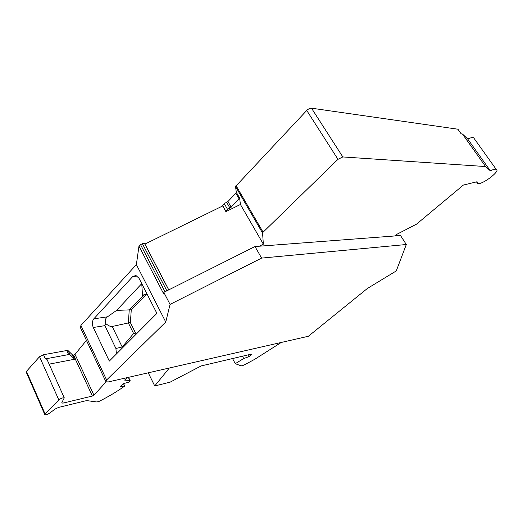 <?xml version="1.0" encoding="UTF-8"?>
<svg xmlns="http://www.w3.org/2000/svg" width="523" height="523" viewBox="0 0 523 523"><rect width="100%" height="100%" fill="white"/><g stroke="black" fill="none" stroke-linecap="round" stroke-linejoin="round"><path stroke-width="0.78" d="M394.649 235.965L400.507 235.527L406.306 244.509L396.271 270.927L367.394 288.461L308.367 336.269L108.509 381.888L105.992 381.888L106.62 379.96L165.758 322.011L170.06 304.393L163.817 292.35L254.989 246.536L394.649 235.965L396.271 234.605L416.504 224.171L463.411 185.044L477.094 181.743L477.61 183.488C481.853 185.319 501.335 170.485 496.15 169.289C495.006 169.001 493.071 169.504 490.332 170.805L485.579 166.549L462.482 134.025L461.168 133.849L457.873 129.207L461.293 133.868M106.62 379.96L80.902 325.456L136.379 264.599L138.968 246.098L163.542 293.593L163.817 292.35M109.314 361.086L156.907 313.369L139.04 278.321L135.947 275.477L132.77 276.517L93.807 318.84C92.1 321.181 91.924 324.064 93.284 327.49L109.314 361.086M170.06 304.393L261.611 258.094L254.989 246.536M261.611 258.094L406.306 244.509M141.753 283.636L116.577 310.407L131.266 309.806L130.39 322.626L128.357 322.953L133.587 333.53L135.614 333.177L130.39 322.626M141.766 283.669L142.537 296.195L129.233 310.1L128.357 322.953L112.21 326.483L122.179 346.984L133.587 333.53L135.954 334.374M474.426 138.883L473.603 137.726C472.4 137.333 470.439 137.765 467.719 139.007L462.482 134.025M74.403 358.961L72.573 354.993L73.625 355.117L75.456 359.072L74.403 358.961L69.951 354.666L68.088 350.626L72.553 354.973L74.384 358.935M44.749 414.491L26.261 372.213L26.457 371.356L39.539 356.719L43.514 354.718L66.781 350.521L68.644 354.574L69.951 354.666M68.644 354.574L45.383 358.889L46.946 359.281M106.032 381.914L93.944 395.218L92.375 396.048L75.305 359.105L49.129 364.145M458.24 129.573L458.004 129.24M485.579 166.549L342.82 156.939L337.976 159.325L263.095 232.205L262.579 233.088L263.35 244.176L240.423 204.48L239.612 198.008L239.148 198.917L235.84 193.209L236.298 192.294L235.527 186.469L306.746 110.464C308.374 108.908 309.962 108.15 311.499 108.189L457.873 129.207M144.884 244.091L222.667 205.957L222.569 205.376L224.256 203.597L227.95 201.505L235.84 193.209M226.694 202.401L229.937 208.082L239.148 198.917M229.937 208.082L227.498 209.285L225.799 211.057L225.897 211.632L222.667 205.957M66.781 350.521L68.088 350.626M142.537 296.195L143.818 294.769L146.937 293.808M131.266 309.806L146.871 293.795M135.614 333.177L136.745 333.576M93.284 327.49L104.875 325.652L105.777 323.613C104.665 320.874 105.234 318.612 107.483 316.814L116.577 310.407M105.777 323.613C108.496 325.809 110.641 326.764 112.21 326.483M490.332 170.805L467.719 139.007M232.545 358.556L235.272 363.668L240.926 365.773C241.724 365.937 243.169 365.479 245.261 364.394L254.766 359.288L281.217 342.467M235.272 363.668L243.725 358.53L242.476 356.215M243.725 358.53L248.843 356.706L247.889 354.94M248.843 356.706L251.707 354.287L250.445 354.339L201.152 365.943L170.119 382.156L154.723 385.961L148.257 372.814M154.723 385.961L169.321 368.009M128.331 377.358L129.874 380.561L124.618 380.103L127.082 377.645M129.874 380.561L129.292 382.025L124.467 383.339L120.702 386.046L120.512 386.562L120.957 386.595L124.709 386.052L123.572 383.679M92.375 396.048L63.263 403.056L61.871 403.07L61.845 402.592L64.27 397.846C62.721 397.637 60.91 398.33 58.824 399.925L45.089 413.941L44.847 414.719C46.031 414.968 47.678 414.406 49.809 413.039L55.013 409.091L58.511 407.443L85.288 400.893L87.295 400.677L96.801 401.965L99.082 401.396C108.706 396.539 117.25 391.426 124.709 386.052M73.625 355.117L75.018 354.339L93.944 395.218M136.379 264.599L165.758 322.011M240.423 204.48L225.897 211.632M86.439 340.388L75.018 354.339M80.902 325.456L80.424 327.633L105.724 381.326M138.968 246.098L140.537 244.607L164.993 291.756M168.766 289.86L144.649 243.568L142.393 243.705L140.537 244.607M104.875 325.652L115.897 348.468L122.179 346.984M263.35 244.176L259.31 246.209M239.612 198.008L236.298 192.294M227.95 201.505L231.199 207.186M224.256 203.597L227.498 209.285M222.569 205.376L225.799 211.057M68.114 350.645L69.977 354.686M43.514 354.718L45.383 358.889M143.818 294.769L145.95 294.495M262.579 233.088L235.527 186.469M235.991 185.528L263.095 232.205M337.976 159.325L306.746 110.464M311.499 108.189L342.82 156.939M120.695 386.052L120.957 386.595M26.457 371.356L45.089 413.941M39.539 356.719L58.824 399.925M62.525 401.409L63.263 403.056M107.483 316.814L93.807 318.84M132.77 276.517L137.189 276.066M142.393 243.705L166.876 290.814M396.95 235.795L396.218 234.65M116.439 353.94L115.897 348.468M123.095 347.265L122.99 346.311M476.492 181.893L476.911 182.488M473.603 137.726L496.15 169.289M130.155 380.639L128.553 377.312M64.27 397.846L46.815 358.994M144.492 243.391L168.713 289.886M396.336 234.572L397.114 235.781"/></g></svg>
